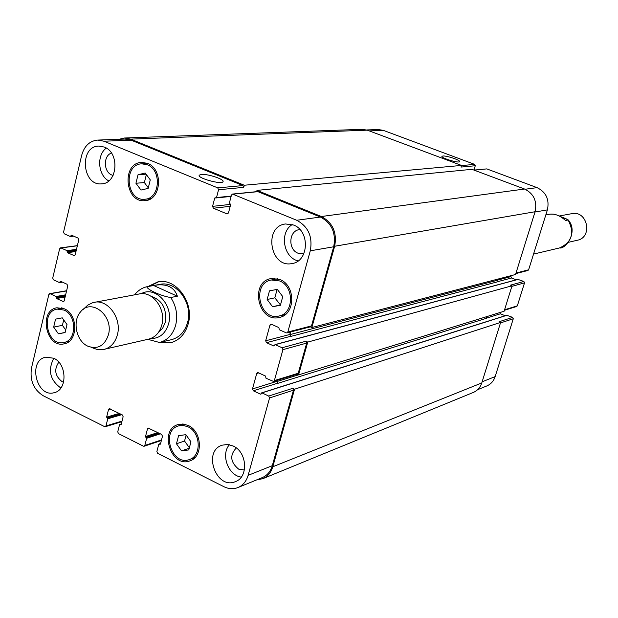 <?xml version="1.0" encoding="UTF-8"?>
<svg xmlns="http://www.w3.org/2000/svg" width="618" height="618" viewBox="0 0 618 618"><rect width="100%" height="100%" fill="white"/><g stroke="black" fill="none" stroke-linecap="round" stroke-linejoin="round"><path stroke-width="0.93" d="M550.298 214.106L553.55 214.168M559.622 216.223L568.228 219.923L565.632 220.564C560.155 215.643 554.848 213.519 549.711 214.199L545.818 214.894M560.07 216.393L566.181 218.795M559.197 216.006L571.789 213.674C587.455 210.058 593.125 237.32 577.32 240.255L568.359 242.318M177.397 296.207L170.73 297.505C161.615 296.261 147.177 289.68 146.814 286.76L153.658 285.524L177.397 296.207C174.268 287.154 166.821 283.5 155.056 285.246L153.658 285.524M147.826 339.328L159.552 342.496C167.602 340.279 172.986 334.469 175.705 325.068C177.945 315.234 176.284 306.049 170.73 297.505M171.425 342.573L161.283 342.086M149.61 286.25L158.764 281.715M147.934 286.551L157.93 281.847C176.107 277.652 194.469 302.859 188.22 323.824C185.245 334.037 179.374 340.356 170.607 342.789L159.622 342.472M155.056 285.246L160.023 284.35C176.547 280.495 193.256 303.376 187.586 322.426C184.875 331.719 179.521 337.459 171.534 339.661L159.158 342.581M158.486 332.36L162.688 328.173L165.276 322.326C167.014 308.776 162.24 300.085 150.97 296.246M91.07 347.324L96.987 349.417L102.488 349.703L148.745 339.12C155.272 337.351 159.629 332.654 161.823 325.029C166.397 309.448 152.762 290.73 139.351 293.936L92.708 302.673L87.779 305.13L83.183 309.409M104.025 349.433C110.715 347.617 115.172 342.743 117.397 334.794C122.04 318.571 107.98 299.012 94.222 302.31M108.413 334.809C113.928 315.952 91.425 297.59 80.595 311.827C72.082 321.02 76.261 341.105 87.733 346.142C97.652 349.703 104.542 345.925 108.413 334.809M442.867 156.006C446.652 155.535 460.889 160.317 459.63 161.638C459.066 163.523 440.51 157.922 441.978 156.315L442.867 156.006M201.383 174.438C207.818 173.72 225.014 179.506 222.982 181.715C221.7 184.906 196.756 178.007 199.282 175.157L201.383 174.438M515.821 273.604L527.942 270.468L528.622 269.796L547.394 209.881C549.572 199.544 546.127 192.121 537.057 187.633L486.783 168.899L473.96 170.081L475.281 165.74L474.655 164.38L383.314 130.359L378.177 129.525L366.69 129.95M516.169 279.854L511.542 277.992L510.916 276.617L511.217 275.628M504.404 310.282L516.702 306.489L517.328 305.848L524.528 282.866L523.886 281.484L518.038 279.429M505.169 315.752L500.418 313.789L499.746 312.6M477.583 389.711L486.822 385.941C490.885 384.187 493.666 381.074 495.157 376.601L513.28 318.764L512.646 317.382L506.83 315.319M269.494 290.839L277.304 289.379L282.758 296.617L280.379 305.3L272.561 306.721L267.138 299.498L269.494 290.839M277.119 289.409L274.817 297.83L280.479 304.937M267.138 299.498L274.817 297.83M272.561 306.721L280.209 304.991M178.594 435.682L185.84 434.663L190.954 441.793L188.791 449.919L181.545 450.893L176.462 443.786L178.594 435.682M186.126 435.072L184.55 441.036L189.371 447.756M176.462 443.786L184.55 441.036M181.545 450.893L189.247 448.204M55.558 319.127L62.233 317.845L67.007 324.574L65.091 332.569L58.416 333.813L53.658 327.1L55.558 319.127M63.708 319.931L62.41 325.338L65.709 329.989M53.658 327.1L62.41 325.338M58.416 333.813L65.129 332.422M138.023 174.747L145.191 173.032L150.274 179.853L148.166 188.382L140.989 190.058L135.929 183.252L138.023 174.747L146.041 174.176M146.358 174.593L144.38 182.573L148.297 187.833M135.929 183.252L144.38 182.573M187.926 426.775L183.129 425.408L178.409 425.926C160.425 430.893 172.152 466.582 189.479 459.506C201.862 455.875 200.765 432.283 187.926 426.775M182.279 423.971L180.981 425.091M192.028 458.595L193.735 458.695M188.266 425.493C202.132 431.434 203.33 456.903 189.965 460.843C171.232 468.506 158.556 429.919 178.015 424.566L183.098 424.018L188.266 425.493M279.606 280.943L271.364 280C251.163 283.152 259.49 321.499 279.174 315.968C293.99 313.365 294.369 286.397 279.606 280.943M275.049 278.332L272.816 279.715M280.618 315.628L283.222 315.96M279.977 279.575C295.914 285.454 295.528 314.57 279.545 317.397C258.262 323.407 249.255 281.932 271.109 278.556L279.977 279.575M147.231 164.759L141.777 163.824C122.866 164.21 126.273 201.823 144.944 199.22C160.047 198.726 162.016 169.904 147.231 164.759M145.964 162.858L144.349 163.662M147.509 198.973L149.239 199.514M147.563 163.407C163.531 168.961 161.414 200.077 145.114 200.626C124.936 203.469 121.252 162.804 141.692 162.403L147.563 163.407M64.087 310.089L57.173 309.108C39.938 311.526 47.076 346.907 63.901 342.48C76.787 340.557 76.972 315.319 64.087 310.089M61.483 307.841L60.587 308.475M67.3 341.746L68.366 341.986M64.388 308.822C78.301 314.469 78.115 341.723 64.21 343.809C46.018 348.606 38.301 310.367 56.941 307.764L64.388 308.822M103.971 141.221L97.675 140.077C89.633 140.912 84.303 145.995 81.684 155.311L63.569 232.067L64.318 233.828L70.321 236.501L71.557 235.203L78.015 238.077L78.764 239.838L75.195 254.794L74.338 255.674L67.408 252.692L66.96 250.645L60.981 247.949L59.637 248.76L52.723 278.061L53.457 279.807L59.39 282.557L60.618 281.29L66.999 284.241L67.748 286.003L64.226 300.727L63.43 301.584L56.532 298.525L56.083 296.493L50.174 293.72L48.845 294.5L31.526 367.895C29.679 380.286 33.557 389.556 43.16 395.713L104.589 426.636L105.972 425.926L107.756 418.803L106.62 417.111L108.529 409.471L109.231 408.676L122.372 414.941L123.136 416.733L121.19 424.396L119.537 424.705L117.737 431.843L118.494 433.635L143.399 446.173L144.141 446.242L144.813 445.462L146.667 438.27L145.508 436.555L147.493 428.846L148.181 428.05L161.692 434.469L162.472 436.285L160.456 444.025L158.756 444.319L156.879 451.526L157.652 453.349L223.925 486.706C228.706 489.031 233.38 489.317 237.945 487.548C242.974 485.369 246.373 481.298 248.142 475.335L269.556 397.953L268.737 396.061L261.962 392.894L260.533 394.176L253.318 390.792L252.507 388.915L256.725 373.488L257.505 372.639L258.27 372.708L265.516 376.061L265.995 378.239L273.589 381.453L274.361 380.603L282.928 349.649L282.102 347.756L275.242 344.659L273.797 345.98L266.497 342.681L265.67 340.796L269.958 325.122L270.808 324.234L271.526 324.303L278.857 327.571L279.336 329.765L286.227 332.839L286.968 332.909L287.81 332.02L310.29 250.815C312.832 236.725 308.305 226.543 296.725 220.271L232.499 194.067L231.472 195.041L229.417 202.882L230.661 204.612L228.467 212.986L226.937 213.867L213.372 208.212L212.561 206.358L214.724 198.023L216.524 197.551L218.548 189.734L217.737 187.88L103.971 141.221L131.14 140.162L242.936 185.57L243.731 187.378L218.548 189.734M233.202 446.018C247.177 452.021 248.706 477.181 235.404 481.623C216.4 490.144 202.279 451.341 222.086 445.192L227.586 444.458L233.202 446.018M53.727 358.231C67.169 363.925 67.478 390.143 54.191 392.677C36.477 398.1 27.524 360.441 45.74 357.173L53.727 358.231M293.519 225.022C310.19 230.862 308.93 261.491 292.013 263.546C270.074 268.475 263.191 226.18 285.586 223.971L293.519 225.022M104.249 147.045C119.946 152.499 117.683 183.608 101.661 183.832C82.04 186.234 78.988 146.103 98.841 146.072L104.249 147.045M229.394 444.713C220.564 454.554 228.204 475.512 241.244 477.104M236.308 447.965C229.548 455.149 230.344 462.218 238.687 469.162L244.388 470.028M53.789 358.262C47.656 370.236 50.019 380.155 60.873 388.019M58.826 362.187C53.859 369.417 54.932 375.891 62.024 381.623L63.592 382.21M292.244 224.558C279.212 232.298 283.338 257.652 298.146 260.904M299.946 229.579L299.398 229.641C288.791 230.607 287.741 249.517 298.054 253.226L303.863 253.735M106.319 148.104C96.408 155.002 97.938 175.319 108.76 180.927M111.425 153.055C103.106 155.782 103.492 172.02 111.928 175.041L113.086 175.427M97.675 140.077L124.936 139.05L131.14 140.162M294.547 389.209L272.785 466.775C271.039 472.577 267.694 476.555 262.766 478.703L473.334 392.438C477.451 390.661 480.263 387.494 481.777 382.944L500.634 322.395L294.547 389.209L292.677 388.343L293.48 390.182L272.306 465.678C270.56 471.495 267.215 475.474 262.271 477.614L237.945 487.548M277.026 380.387L276.74 381.414L277.776 383.353L276.972 381.522L277.312 380.302M307.764 342.086L298.564 374.887L504.103 311.248L512.036 285.779L307.764 342.086L305.871 341.236L306.69 343.083L298.224 373.257L297.467 374.091L273.589 381.453M290.445 332.005L289.757 334.493L290.792 336.431L289.989 334.593L290.723 331.936M256.949 191.765L257.93 191.665L320.433 217.049C331.789 223.144 336.207 233.056 333.697 246.775L311.511 325.895L310.676 326.76L286.968 332.909M119.119 139.266L124.504 138.007L130.684 139.127L244.295 185.238L243.731 187.378M256.648 191.665L256.988 190.39L321.383 216.524C332.747 222.619 337.173 232.53 334.655 246.258L311.851 327.532L310.313 326.86M298.564 374.887L297.08 374.207M262.766 478.703L256.794 479.854M475.281 165.74L461.013 167.076L461.499 165.423L367.277 130.159L362.094 129.309L124.504 138.007M311.851 327.532L515.543 274.5L535.088 211.735C537.297 201.182 533.79 193.612 524.566 189.023L471.936 169.324L256.988 190.39M290.792 336.431L498.139 281.661L497.49 280.255L497.845 279.112M277.776 383.353L486.86 318.154L486.211 316.787M512.036 285.779L510.483 285.153L523.886 281.484M500.634 322.395L499.097 321.754L512.646 317.382M461.499 165.423L244.295 185.238M568.135 220.078C574.856 232.994 571.99 242.279 559.537 247.942C565.547 249.425 578.61 231.75 568.228 219.923M150.591 338.564C159.498 338.618 165.493 333.712 168.583 323.847C174.037 305.686 155.342 285.269 141.252 293.704M74.801 255.466L73.828 255.597M77.343 245.786L60.981 247.949M63.917 301.321L62.882 301.507M66.566 290.923L50.174 293.72M122.032 421.082L105.972 425.926M110.328 408.954L108.529 409.471M161.522 439.916L144.813 445.462M149.247 428.289L147.493 428.846M272.306 465.678L248.142 475.335M293.48 390.182L269.556 397.953M292.677 388.343L268.737 396.061M276.74 381.414L252.507 388.915M277.544 383.245L253.318 390.792M258.71 372.909L256.725 373.488M298.224 373.257L274.361 380.603M306.69 343.083L282.928 349.649M305.871 341.236L282.102 347.756M289.757 334.493L265.67 340.796M290.56 336.323L266.497 342.681M272.152 324.581L269.958 325.122M311.511 325.895L287.81 332.02M333.697 246.775L310.29 250.815M320.433 217.049L296.725 220.271M257.93 191.665L233.009 194.145M227.98 213.743L226.937 213.867M230.213 206.327L213.372 208.212M230.684 204.373L212.561 206.358M242.936 185.57L217.737 187.88M369.27 130.9L383.314 130.359M482.125 381.808L495.157 376.601M500.464 322.928L513.28 318.764M486.698 318.061L500.418 313.789M504.558 309.78L517.328 305.848M511.851 286.373L524.528 282.866M497.969 281.576L511.542 277.992M497.536 280.116L510.916 276.617M515.991 273.063L528.622 269.796M535.003 212.02L547.394 209.881M525.138 189.247L537.057 187.633M474.16 170.159L486.783 168.899M461.453 165.585L474.655 164.38M524.566 189.023L321.383 216.524M535.088 211.735L334.655 246.258M497.49 280.255L289.989 334.593M274.338 345.833L273.797 345.98M518.479 279.313L275.242 344.659M298.502 374.856L276.972 381.522M261.105 393.99L260.533 394.176M507.285 315.172L261.962 392.894M481.777 382.944L272.785 466.775M160.556 443.624L159.328 444.033M160.417 444.133L159.884 444.311M157.853 432.561L145.508 436.555M158.841 433.056L145.809 437.274M159.39 433.318L146.358 437.552M160.379 433.813L146.667 438.27M121.282 424.056L120.101 424.411M121.136 424.527L120.634 424.682M119.266 413.396L106.62 417.111M120.271 413.89L106.922 417.822M120.796 414.153L107.455 418.092M121.8 414.655L107.756 418.803M65.639 294.825L56.083 296.493M65.454 295.605L56.385 297.196M65.299 296.231L56.23 297.822M65.114 297.011L56.532 298.525M60.981 281.46L60.077 281.607M61.962 281.916L59.931 282.241M62.325 282.078L59.791 282.496M76.493 249.363L66.96 250.645M76.308 250.12L67.262 251.348M76.153 250.761L67.107 251.989M75.975 251.518L67.408 252.692M72.02 235.404L71.016 235.528M73.117 235.898L70.861 236.176M73.581 236.099L70.691 236.455M367.277 130.159L130.684 139.127M231.202 196.068L216.524 197.551M231.124 196.362L216.315 197.868M215.898 197.899L214.724 198.023M533.543 254.091L559.537 247.942M146.814 286.76C142.14 287.803 138.053 290.491 134.539 294.825M189.479 459.506L195.002 457.521M178.409 425.926L183.979 424.126M279.174 315.968L285.392 314.492M271.364 280L277.629 278.764M144.944 199.22L150.823 198.656M141.777 163.824L147.687 163.461M63.901 342.48L69.247 341.329M57.173 309.108L62.542 308.112M60.487 247.872L77.374 245.647M49.641 293.643L66.613 290.746M105.292 426.706L121.877 421.692M144.141 446.242L161.368 440.518M232.499 194.067L257.428 191.588M518.239 279.297L274.94 344.628M507.03 315.157L261.638 392.863M160.595 443.485L159.027 444.01M121.313 423.933L119.815 424.388M62.426 282.132L59.606 282.588M73.673 236.146L70.514 236.532M231.109 196.416L216.115 197.938"/></g></svg>
